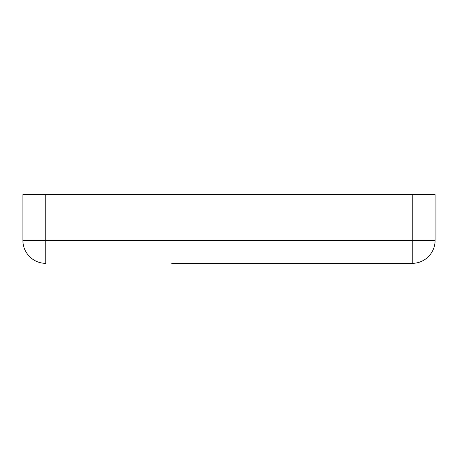 <?xml version="1.0" encoding="UTF-8"?>
<svg xmlns="http://www.w3.org/2000/svg" width="458" height="458" viewBox="0 0 458 458"><rect width="100%" height="100%" fill="white"/><g stroke="black" fill="none" stroke-linecap="round" stroke-linejoin="round"><path stroke-width="0.69" d="M171.75 263.35L412.2 263.35L171.75 263.35M22.9 240.45L45.8 240.45L45.8 263.35A22.9 22.9 0 0 1 22.9 240.45L22.9 194.65L435.1 194.65L435.1 240.45L435.1 194.65M412.2 194.65L412.2 263.35A22.9 22.9 0 0 0 435.1 240.45L45.8 240.45L45.8 194.65"/></g></svg>
